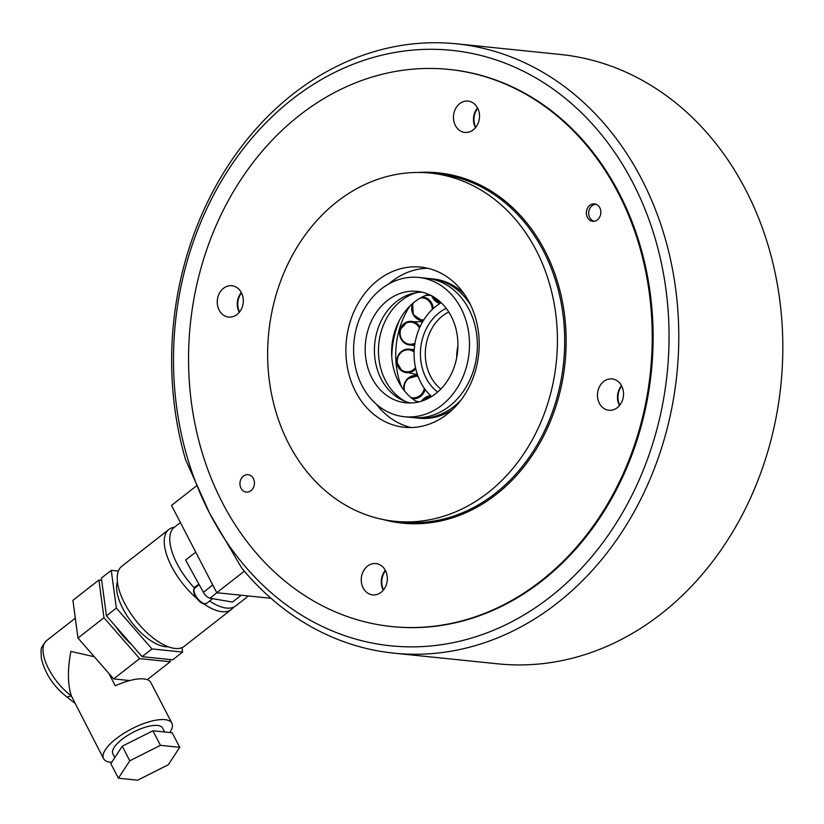 <?xml version="1.0" encoding="UTF-8"?>
<svg xmlns="http://www.w3.org/2000/svg" width="824" height="824" viewBox="0 0 824 824"><rect width="100%" height="100%" fill="white"/><g stroke="black" fill="none" stroke-linecap="round" stroke-linejoin="round"><path stroke-width="1.24" d="M393.934 653.164L497.974 663.845A306.281 252.968 -84.1 0 0 742.259 514.897A306.281 252.968 -84.1 0 0 745.751 189.922A306.281 252.968 -84.1 0 0 560.505 54.487L456.465 43.806A306.281 252.968 95.9 0 1 641.711 179.241A306.281 252.968 95.9 0 1 638.219 504.226A306.281 252.968 95.9 0 1 393.934 653.164A306.281 252.968 95.9 0 1 241.7 568.004L209.708 513.465L185.575 459.73A306.281 252.968 95.9 0 1 456.465 43.806M632.832 182.701A299.277 247.179 -84.1 0 0 292.283 99.24A299.277 247.179 -84.1 0 0 209.708 513.465A299.277 247.179 -84.1 0 0 550.257 596.926A299.277 247.179 -84.1 0 0 632.832 182.701M391.802 626.559L392.688 626.652A280.026 231.287 -84.1 0 0 616.033 490.465A280.026 231.287 -84.1 0 0 619.226 193.341A280.026 231.287 -84.1 0 0 449.853 69.515L448.977 69.432A280.026 231.287 95.9 0 1 647.046 278.553A280.026 231.287 95.9 0 1 541.08 580.827A280.026 231.287 95.9 0 1 391.802 626.559A280.026 231.287 95.9 0 1 193.733 417.428A280.026 231.287 95.9 0 1 299.699 115.164A280.026 231.287 95.9 0 1 448.977 69.432M475.767 127.37A15.749 13.009 95.9 0 1 477.724 108.253A15.749 13.009 -84.1 0 0 475.767 127.37M383.572 589.84A15.749 13.009 95.9 0 1 385.529 570.723A15.749 13.009 -84.1 0 0 383.572 589.84M619.772 405.192A15.749 13.009 95.9 0 1 621.739 386.085A15.749 13.009 -84.1 0 0 619.772 405.192M239.557 312.008A15.749 13.009 95.9 0 1 241.514 292.901A15.749 13.009 -84.1 0 0 239.557 312.008M270.972 598.286L216.774 592.724L244.347 571.166M216.774 592.724L171.516 505.411L196.421 485.944M194.134 587.697L198.831 584.031L194.134 587.697A10.506 4.635 -128 0 1 195.587 587.553A10.506 4.635 52 0 0 194.134 587.697A49.883 22.021 52 0 1 174.317 527.298A49.883 22.021 52 0 0 170.053 535.24A49.883 22.021 52 0 0 194.134 587.697M185.616 560.052L203.384 592.291A7.004 3.09 52 0 0 209.965 598.193L232.492 602.066L241.236 595.227L232.492 602.066L209.965 598.193L216.939 592.734L209.965 598.193A7.004 3.09 52 0 1 203.384 592.291L212.757 584.968L203.384 592.291L185.616 560.052L195.741 552.142L185.616 560.052M209.605 601.036A49.883 22.021 52 0 0 235.757 605.887A49.883 22.021 52 0 1 209.605 601.036M399.475 320.176A84.347 69.669 -84.1 0 0 391.771 356.844M211.747 598.492A9.63 4.254 -128 0 1 211.624 598.481A9.63 4.254 -128 0 1 210.913 598.348M202.642 590.932A9.63 4.254 -128 0 1 201.983 589.747M239.166 312.162A15.749 13.009 -84.1 0 0 239.269 312.358A15.749 13.009 -84.1 0 1 241.308 292.499A15.749 13.009 -84.1 0 0 239.166 312.162M475.376 127.514A15.749 13.009 -84.1 0 0 475.479 127.72A15.749 13.009 -84.1 0 1 477.518 107.862A15.749 13.009 -84.1 0 0 475.376 127.514M619.391 405.346A15.749 13.009 -84.1 0 0 619.494 405.542A15.749 13.009 -84.1 0 1 621.533 385.683A15.749 13.009 -84.1 0 0 619.391 405.346M383.181 589.984A15.749 13.009 -84.1 0 0 383.284 590.18A15.749 13.009 -84.1 0 1 385.323 570.321A15.749 13.009 -84.1 0 0 383.181 589.984M381.079 592.322A15.749 13.009 -84.1 0 0 387.043 575.327A15.749 13.009 -84.1 0 0 375.899 563.554A15.749 13.009 -84.1 0 0 367.504 566.129A15.749 13.009 -84.1 0 0 361.54 583.135A15.749 13.009 -84.1 0 0 372.685 594.897A15.749 13.009 -84.1 0 0 381.079 592.322M237.065 314.5A15.749 13.009 -84.1 0 0 243.029 297.495A15.749 13.009 -84.1 0 0 231.884 285.732A15.749 13.009 -84.1 0 0 223.489 288.307A15.749 13.009 -84.1 0 0 217.526 305.302A15.749 13.009 -84.1 0 0 228.67 317.075A15.749 13.009 -84.1 0 0 237.065 314.5M473.275 129.852A15.749 13.009 -84.1 0 0 479.238 112.857A15.749 13.009 -84.1 0 0 468.094 101.095A15.749 13.009 -84.1 0 0 459.699 103.659A15.749 13.009 -84.1 0 0 453.736 120.665A15.749 13.009 -84.1 0 0 464.88 132.427A15.749 13.009 -84.1 0 0 473.275 129.852M617.289 407.684A15.749 13.009 -84.1 0 0 623.243 390.679A15.749 13.009 -84.1 0 0 612.108 378.916A15.749 13.009 -84.1 0 0 603.714 381.491A15.749 13.009 -84.1 0 0 597.75 398.497A15.749 13.009 -84.1 0 0 608.895 410.259A15.749 13.009 -84.1 0 0 617.289 407.684M250.949 490.671A8.755 7.231 -84.1 0 0 254.266 481.216A8.755 7.231 -84.1 0 0 248.076 474.686A8.755 7.231 -84.1 0 0 243.41 476.118A8.755 7.231 -84.1 0 0 240.093 485.563A8.755 7.231 -84.1 0 0 246.283 492.093A8.755 7.231 -84.1 0 0 250.949 490.671M597.369 219.874A8.755 7.231 -84.1 0 0 600.686 210.429A8.755 7.231 -84.1 0 0 594.495 203.888A8.755 7.231 -84.1 0 0 589.829 205.32A8.755 7.231 -84.1 0 0 586.513 214.765A8.755 7.231 -84.1 0 0 592.703 221.306A8.755 7.231 -84.1 0 0 597.369 219.874M417.552 402.205A57.752 47.699 95.9 0 1 391.647 354.279A57.752 47.699 95.9 0 1 414.534 301.924A57.752 47.699 95.9 0 1 428.614 294.333M405.707 401.576A57.752 47.699 95.9 0 1 378.525 353.805A57.752 47.699 95.9 0 1 401.381 300.575A57.752 47.699 95.9 0 1 416.892 292.541M388.866 283.889A80.505 66.497 95.9 0 1 391.575 281.654A80.505 66.497 95.9 0 1 427.584 268.243M377.835 280.253A80.505 66.497 95.9 0 1 420.755 267.1A80.505 66.497 95.9 0 1 477.704 327.221A80.505 66.497 95.9 0 1 447.236 414.132A80.505 66.497 95.9 0 1 404.316 427.275A80.505 66.497 95.9 0 1 347.368 367.154A80.505 66.497 95.9 0 1 377.835 280.253M487.963 492.711A175.018 144.55 95.9 0 1 394.675 521.293A175.018 144.55 95.9 0 1 270.88 390.586A175.018 144.55 95.9 0 1 337.109 201.664A175.018 144.55 95.9 0 1 430.406 173.081A175.018 144.55 95.9 0 1 554.192 303.788A175.018 144.55 95.9 0 1 487.963 492.711M411.238 427.543A80.505 66.497 95.9 0 1 376.506 404.357M409.816 306.106A77.126 63.695 -84.1 0 0 401.535 386.868M441.211 302.748A54.92 45.351 -84.1 0 0 419.818 380.513A54.92 45.351 -84.1 0 0 431.591 396.529M594.32 221.244A8.559 7.066 95.9 0 1 589.706 217.546A8.559 7.066 95.9 0 1 589.654 208.76A8.559 7.066 95.9 0 1 596.061 204.27M428.707 278.522A70.009 57.824 95.9 0 1 430.87 278.697L433.424 278.955A70.009 57.824 95.9 0 1 464.169 293.972M410.476 402.998A56.001 46.257 95.9 0 1 374.426 349.036A56.001 46.257 95.9 0 1 421.857 292.129M365.197 348.089A56.001 46.257 95.9 0 1 417.274 291.377A56.001 46.257 95.9 0 1 457.917 346.08A56.001 46.257 95.9 0 1 405.841 402.802A56.001 46.257 95.9 0 1 365.197 348.089M469.505 345.833A70.009 57.824 95.9 0 1 404.409 416.728A70.009 57.824 95.9 0 1 353.609 348.346A70.009 57.824 95.9 0 1 418.705 277.441A70.009 57.824 95.9 0 1 469.505 345.833M418.705 277.441L426.554 278.255A70.009 57.824 95.9 0 1 477.353 346.636A70.009 57.824 95.9 0 1 412.257 417.531L404.409 416.728M460.935 400.134A70.009 57.824 95.9 0 1 416.584 417.974A70.009 57.824 95.9 0 1 414.421 417.706M452.283 409.786A70.009 57.824 95.9 0 1 419.128 418.242L416.584 417.974M430.87 278.697A70.009 57.824 95.9 0 1 470.679 305.179M94.327 656.779L70.885 651.403C67.465 669.624 67.63 684.466 71.369 695.95L103.556 758.657A38.501 13.503 -27.4 0 1 116.143 738.716A38.501 13.503 -27.4 0 1 171.917 723.215A38.501 13.503 -27.4 0 1 169.847 732.515M164.635 731.99L162.596 728.045A28.006 9.816 152.6 0 0 122.034 739.324A28.006 9.816 152.6 0 0 112.878 753.826L114.824 757.575M171.917 723.215L150.802 682.468A38.501 13.503 152.6 0 0 115.278 685.826L108.84 673.404L77.981 638.054L103.958 617.743L98.901 580.024L101.671 580.312M131.212 644.193A42.003 18.54 -128 0 1 116.06 626.837M168.178 646.758A42.879 18.931 -128 0 1 122.869 608.606A42.879 18.931 -128 0 1 117.42 581.816M233.491 607.216A50.758 22.413 -128 0 1 231.369 609.472A50.758 22.413 -128 0 1 203.59 603.735M196.792 598.44A50.758 22.413 -128 0 1 171.65 566.562A50.758 22.413 -128 0 1 168.858 529.492A50.758 22.413 -128 0 1 174.286 527.308M168.858 529.492L121.839 566.243A50.758 22.413 52 0 0 124.64 603.312A50.758 22.413 52 0 0 184.36 646.222L231.369 609.472M182.001 647.592L182.598 652.072L172.7 659.808L142.099 656.666L106.44 615.806L101.373 578.087L111.271 570.352L118.378 571.084M182.598 652.072L151.997 648.931L116.339 608.071L111.271 570.352M142.099 656.666L151.997 648.931M106.44 615.806L116.339 608.071M169.929 659.53L170.228 661.744L139.627 658.603L103.958 617.743M147.3 679.666L170.228 661.744M129.728 680.562L113.65 678.914L139.627 658.603M113.65 678.914L108.84 673.404M77.981 638.054L72.914 600.336L98.901 580.024M46.494 640.691C39.645 649.188 41.2 647.736 41.262 657.871C44.733 673.146 53.303 686.207 66.981 697.042L71.369 695.95A38.501 16.995 -128 0 1 48.616 668.82A38.501 16.995 -128 0 1 46.494 640.691L75.314 618.175M111.734 762.303A38.501 13.503 -27.4 0 1 103.556 758.657M137.649 780.194L168.323 764.744L179.714 747.306L172.175 732.763L152.903 730.785L122.24 746.235L110.838 763.663L118.388 778.216L137.649 780.194M179.714 747.306L160.453 745.339L152.903 730.785M160.453 745.339L129.78 760.789L122.24 746.235M129.78 760.789L118.388 778.216M204.939 603.704A9.63 4.254 52 0 0 206.721 603.292L204.383 603.879C198.625 603.621 190.437 590.715 194.866 588.12A9.63 4.254 52 0 0 196.328 596.751A9.63 4.254 52 0 0 204.939 603.704M203.713 603.405A8.58 3.79 -128 0 1 197.07 598.615A8.58 3.79 -128 0 1 194.021 591.014M394.675 521.293L401.937 522.035A175.018 144.55 -84.1 0 0 495.234 493.452A175.018 144.55 -84.1 0 0 561.463 304.53A175.018 144.55 -84.1 0 0 437.668 173.833L430.406 173.081M418.417 172.463A176.068 145.415 95.9 0 1 560.464 292.778A176.068 145.415 95.9 0 1 496.275 494.39A176.068 145.415 95.9 0 1 382.81 519.47M448.75 311.966A43.754 36.143 -84.1 0 0 443.909 314.902A43.754 36.143 -84.1 0 0 429.86 374.92A43.754 36.143 -84.1 0 0 440.84 389.031M457.917 345.864A43.754 36.143 -84.1 0 0 456.702 357.698M446.206 308.331A47.256 39.027 -84.1 0 0 425.359 376.537A47.256 39.027 -84.1 0 0 437.616 392.08M412.288 398.662A11.845 10.743 -66.1 0 0 425.132 389.422M410.826 397.467A11.062 10.022 -66.1 0 0 424.339 388.32M417.83 375.734A11.845 10.743 -66.1 0 0 416.81 375.538A11.845 10.743 -66.1 0 0 416.759 375.528A11.845 10.743 -66.1 0 0 403.873 390.143M418.159 376.609A11.062 10.022 -66.1 0 0 407.375 379.576A11.062 10.022 -66.1 0 0 404.625 391.091M402.184 371.222L396.808 362.179A11.845 10.99 -76.9 0 0 402.122 371.181A11.845 10.99 -76.9 0 0 402.184 371.222A11.845 10.99 -76.9 0 0 415.76 368.812M414.122 352.085A11.062 10.259 -76.9 0 0 402.812 351.23A11.062 10.259 -76.9 0 0 397.302 362.055A11.062 10.259 -76.9 0 0 404.45 371.428A11.062 10.259 -76.9 0 0 415.492 367.597M415.481 374.302A11.845 10.99 -76.9 0 0 415.553 374.302A11.845 10.99 -76.9 0 0 417.222 374.003L415.543 374.302L402.133 371.191M414.163 350.993A11.845 10.99 -76.9 0 0 407.313 349.118A11.845 10.99 -76.9 0 0 407.241 349.118A11.845 10.99 -76.9 0 0 396.828 362.158M419.952 326.974A11.845 10.99 -91.2 0 0 407.2 321.916A11.845 10.99 -91.2 0 0 407.138 321.937A11.845 10.99 -91.2 0 0 400.083 329.724A11.845 10.99 -91.2 0 0 407.602 344.576A11.845 10.99 -91.2 0 0 407.664 344.597A11.845 10.99 -91.2 0 0 414.843 344.133M419.447 328.107A11.062 10.259 -91.2 0 0 409.384 322.184A11.062 10.259 -91.2 0 0 400.526 329.961A11.062 10.259 -91.2 0 0 403.77 341.661A11.062 10.259 -91.2 0 0 415.018 343.062M407.149 321.937L420.93 321.659L422.372 322.225A11.845 10.99 -91.2 0 0 420.93 321.659A11.845 10.99 -91.2 0 0 420.858 321.638M412.618 303.5A11.845 10.743 -102.1 0 0 422.176 320.588A11.845 10.743 -102.1 0 0 422.228 320.588A11.845 10.743 -102.1 0 0 423.33 320.608M413.607 302.666A11.062 10.032 -102.1 0 0 413.782 314.624A11.062 10.032 -102.1 0 0 423.835 319.805M433.228 308.588A11.845 10.743 -102.1 0 0 422.197 297.011M432.239 309.505A11.062 10.032 -102.1 0 0 420.467 297.948M431.766 295.857A11.845 10.29 -106.9 0 0 440.037 303.459L431.683 295.806M432.239 296.104A11.062 9.6 -106.9 0 0 440.84 302.964M421.363 401.237L430.808 395.808A11.845 10.279 -61.3 0 0 421.455 401.206M431.508 396.457A11.062 9.6 -61.3 0 0 421.991 401.031M180.394 522.54L174.317 527.298L180.394 522.54M248.446 595.968L235.757 605.887L248.446 595.968M212.654 598.646L206.721 603.292M199.212 584.721L194.866 588.12M415.584 401.01L418.994 401.885M417.809 375.692L407.478 378.783L404.769 382.686L403.842 390.102M414.245 349.613L407.252 349.118M396.808 362.179C396.962 354.804 400.464 350.457 407.313 349.118M407.2 321.916L400.052 329.744C398.754 336.954 401.288 341.898 407.664 344.597M407.612 344.576L414.647 345.534M412.587 303.531L413.288 314.716L422.228 320.588M422.187 320.588L423.309 320.639M430.695 295.291L425.431 295.517M66.981 697.042L74.778 703.15"/></g></svg>
